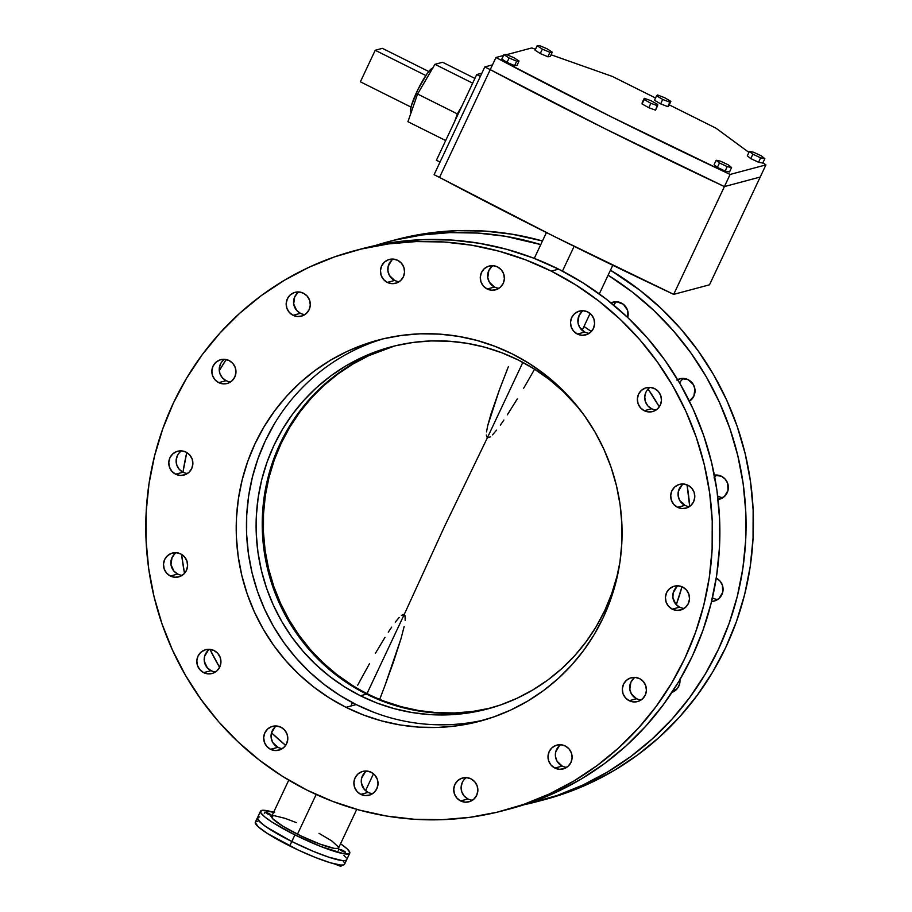 <?xml version="1.0" encoding="UTF-8"?>
<svg xmlns="http://www.w3.org/2000/svg" width="912" height="912" viewBox="0 0 912 912"><rect width="100%" height="100%" fill="white"/><g stroke="black" fill="none" stroke-linecap="round" stroke-linejoin="round"><path stroke-width="1.37" d="M342.912 850.429L345.488 852.218L338.831 849.209L343.528 850.759L345.454 852.07L343.904 851.933L338.797 849.061L342.912 850.429M268.915 813.481L271.502 815.26L264.799 812.125L269.542 813.8L271.502 815.248L269.918 814.986L264.811 812.113L268.915 813.481M562.453 271.103L574.104 246.343L562.453 271.103M274.637 812.569L262.838 810.266L260.467 811.372L261.026 813.128L265.016 817.095L272.46 822.35L294.918 834.89L291.794 841.514A49.305 6.92 -154.8 0 1 257.412 817.79A49.305 6.92 25.2 0 0 291.794 841.514L294.918 834.89A49.305 6.92 -154.8 0 1 260.536 811.167A49.305 6.92 -154.8 0 1 273.634 812.273M288.751 780.159L271.685 816.422A36.982 5.187 25.2 0 0 297.472 834.206L316.168 794.489L297.472 834.206A36.982 5.187 25.2 0 0 338.603 847.909L356.74 809.366M396.891 281.284L394.668 280.44L387.304 282.401A12.323 12.038 75.1 0 1 389.321 259.453A12.323 12.038 75.1 0 1 397.7 260.319L393.14 259.076L388.478 259.703L384.442 262.109L381.615 265.928L380.464 270.568L381.136 275.321L383.542 279.482L387.304 282.401L391.864 283.643L396.515 283.016L400.562 280.611L403.378 276.792L404.54 272.152L403.868 267.398L401.462 263.237L397.7 260.319A12.323 12.038 75.1 0 1 395.683 283.267A12.323 12.038 75.1 0 1 387.304 282.401L394.668 280.44A12.323 12.038 -104.9 0 0 399.194 281.671M298.908 291.965A12.323 12.038 -104.9 0 0 300.413 313.318L293.048 315.29A12.323 12.038 75.1 0 1 295.066 292.33A12.323 12.038 75.1 0 1 303.434 293.197L298.874 291.965L294.223 292.592L290.176 294.998L287.36 298.805L286.197 303.445L286.87 308.21L289.275 312.371L293.048 315.29L297.608 316.521L302.26 315.894L306.307 313.489L309.122 309.681L310.285 305.041L309.613 300.276L307.207 296.126L303.434 293.197A12.323 12.038 75.1 0 1 301.416 316.156A12.323 12.038 75.1 0 1 293.048 315.29L300.413 313.318A12.323 12.038 -104.9 0 0 304.939 314.56M228.308 381.524L226.085 380.669L218.72 382.641A12.323 12.038 75.1 0 1 220.738 359.681A12.323 12.038 75.1 0 1 229.106 360.548L224.546 359.305L219.895 359.944L215.848 362.349L213.032 366.157L211.869 370.796L212.542 375.562L214.947 379.711L218.72 382.641L223.269 383.872L227.932 383.245L231.979 380.84L234.794 377.032L235.957 372.392L235.285 367.627L232.879 363.466L229.106 360.548A12.323 12.038 75.1 0 1 227.088 383.507A12.323 12.038 75.1 0 1 218.72 382.641L226.085 380.669A12.323 12.038 -104.9 0 0 230.611 381.911M185.216 473.077L182.993 472.234L175.628 474.194A12.323 12.038 75.1 0 1 177.646 451.246A12.323 12.038 75.1 0 1 186.025 452.113L181.465 450.87L176.803 451.497L172.767 453.902L169.94 457.721L168.788 462.361L169.461 467.115L171.866 471.276L175.628 474.194L180.188 475.437L184.851 474.799L188.887 472.405L191.702 468.586L192.865 463.946L192.193 459.192L189.787 455.031L186.025 452.113A12.323 12.038 75.1 0 1 184.007 475.061A12.323 12.038 75.1 0 1 175.628 474.194L182.993 472.234A12.323 12.038 -104.9 0 0 187.519 473.465M179.938 574.913L177.715 574.07L170.35 576.031A12.323 12.038 75.1 0 1 172.368 553.071A12.323 12.038 75.1 0 1 180.747 553.937L176.187 552.706L171.524 553.333L167.477 555.739L164.662 559.546L163.499 564.186L164.183 568.951L166.577 573.112L170.35 576.031L174.91 577.262L179.561 576.635L183.608 574.229L186.424 570.422L187.587 565.782L186.914 561.017L184.509 556.867L180.747 553.937A12.323 12.038 75.1 0 1 178.718 576.897A12.323 12.038 75.1 0 1 170.35 576.031L177.715 574.07A12.323 12.038 -104.9 0 0 182.24 575.301M213.271 671.517L211.048 670.662L203.672 672.634A12.323 12.038 75.1 0 1 205.702 649.675A12.323 12.038 75.1 0 1 214.069 650.541L209.509 649.31L204.858 649.937L200.811 652.342L197.995 656.15L196.832 660.79L197.505 665.555L199.91 669.716L203.672 672.634L208.232 673.865L212.895 673.238L216.942 670.833L219.758 667.025L220.921 662.386L220.237 657.62L217.843 653.459L214.069 650.541A12.323 12.038 75.1 0 1 212.051 673.501A12.323 12.038 75.1 0 1 203.672 672.634L211.048 670.662A12.323 12.038 -104.9 0 0 215.574 671.905M280.132 748.182L277.909 747.327L270.545 749.299A12.323 12.038 75.1 0 1 272.563 726.34A12.323 12.038 75.1 0 1 280.93 727.206L276.37 725.975L271.719 726.602L267.672 729.007L264.856 732.815L263.693 737.455L264.366 742.22L266.771 746.369L270.545 749.299L275.105 750.53L279.756 749.903L283.803 747.498L286.619 743.69L287.782 739.051L287.109 734.285L284.704 730.124L280.93 727.206A12.323 12.038 75.1 0 1 278.912 750.166A12.323 12.038 75.1 0 1 270.545 749.299L277.909 747.327A12.323 12.038 -104.9 0 0 282.435 748.57M366.624 771.028A12.323 12.038 -104.9 0 0 368.129 792.391L360.753 794.352A12.323 12.038 75.1 0 1 362.782 771.392A12.323 12.038 75.1 0 1 371.15 772.259L366.59 771.028L361.939 771.655L357.892 774.06L355.076 777.868L353.913 782.507L354.586 787.273L356.991 791.434L360.753 794.352L365.313 795.595L369.976 794.956L374.023 792.551L376.838 788.743L377.99 784.103L377.317 779.338L374.923 775.189L371.15 772.259A12.323 12.038 75.1 0 1 369.132 795.218A12.323 12.038 75.1 0 1 360.753 794.352L368.129 792.391A12.323 12.038 -104.9 0 0 372.655 793.622M470.182 799.824L467.959 798.969L460.594 800.941A12.323 12.038 75.1 0 1 462.612 777.982A12.323 12.038 75.1 0 1 470.991 778.848L466.431 777.617L461.768 778.244L457.733 780.649L454.917 784.457L453.754 789.097L454.427 793.862L456.832 798.011L460.594 800.941L465.154 802.172L469.817 801.545L473.852 799.14L476.668 795.332L477.831 790.693L477.158 785.927L474.753 781.766L470.991 778.848A12.323 12.038 75.1 0 1 468.973 801.808A12.323 12.038 75.1 0 1 460.594 800.941L467.959 798.969A12.323 12.038 -104.9 0 0 472.484 800.212M564.448 766.935L562.225 766.091L554.861 768.052A12.323 12.038 75.1 0 1 556.879 745.104A12.323 12.038 75.1 0 1 565.246 745.97L560.686 744.728L556.035 745.355L551.988 747.76L549.172 751.579L548.009 756.219L548.682 760.973L551.087 765.134L554.861 768.052L559.421 769.295L564.072 768.656L568.119 766.251L570.935 762.443L572.098 757.804L571.425 753.05L569.02 748.889L565.246 745.97A12.323 12.038 75.1 0 1 563.228 768.919A12.323 12.038 75.1 0 1 554.861 768.052L562.225 766.091A12.323 12.038 -104.9 0 0 566.751 767.323M679.93 679.634A12.323 12.038 75.1 0 1 671.996 692.345M673.01 690.806A12.323 12.038 -104.9 0 0 674.629 691.034M638.776 699.584L636.553 698.74L629.189 700.701A12.323 12.038 75.1 0 1 631.207 677.753A12.323 12.038 75.1 0 1 639.574 678.619L635.014 677.377L630.363 678.015L626.316 680.42L623.5 684.228L622.337 688.868L623.01 693.633L625.415 697.783L629.189 700.701L633.749 701.944L638.4 701.317L642.447 698.911L645.263 695.092L646.426 690.452L645.753 685.699L643.348 681.538L639.574 678.619A12.323 12.038 75.1 0 1 637.556 701.567A12.323 12.038 75.1 0 1 629.189 700.701L636.553 698.74A12.323 12.038 -104.9 0 0 641.079 699.971M716.251 578.128A12.323 12.038 75.1 0 1 711.577 601.453L715.042 600.803L719.089 598.397L722.703 592.333L722.395 585.185L719.99 581.035L716.216 578.105M715.418 599.081L713.195 598.226A12.323 12.038 -104.9 0 0 717.721 599.469M681.857 608.03L679.634 607.175L672.269 609.148A12.323 12.038 75.1 0 1 674.287 586.188A12.323 12.038 75.1 0 1 682.666 587.054L678.106 585.823L673.444 586.45L669.408 588.856L666.581 592.663L665.429 597.303L666.102 602.068L668.507 606.229L672.269 609.148L676.829 610.379L681.492 609.752L685.528 607.346L688.343 603.539L689.506 598.899L688.834 594.134L686.428 589.973L682.666 587.054A12.323 12.038 75.1 0 1 680.648 610.014A12.323 12.038 75.1 0 1 672.269 609.148L679.634 607.175A12.323 12.038 -104.9 0 0 684.16 608.418M718.029 499.525L724.367 496.561L727.993 490.496L727.673 483.349L725.268 479.199L721.495 476.281A12.323 12.038 75.1 0 1 718.086 499.514M718.474 496.402L717.664 495.957A12.323 12.038 -104.9 0 0 718.474 496.402L717.744 496.595L718.474 496.402A12.323 12.038 -104.9 0 0 722.999 497.633M683.419 483.987A12.323 12.038 -104.9 0 0 684.912 505.351L677.548 507.311A12.323 12.038 75.1 0 1 679.577 484.363A12.323 12.038 75.1 0 1 687.944 485.23L683.384 483.987L678.733 484.614L674.686 487.019L671.87 490.838L670.708 495.478L671.38 500.232L673.786 504.393L677.548 507.311L682.108 508.554L686.77 507.916L690.817 505.51L693.633 501.703L694.784 497.063L694.112 492.298L691.718 488.148L687.944 485.23A12.323 12.038 75.1 0 1 685.927 508.178A12.323 12.038 75.1 0 1 677.548 507.311L684.912 505.351A12.323 12.038 -104.9 0 0 689.438 506.582M689.13 401.371L693.861 396.15L694.91 389.105L693.337 384.556L688.172 379.677A12.323 12.038 75.1 0 1 689.392 401.212M653.813 409.591L651.59 408.747L644.225 410.708A12.323 12.038 75.1 0 1 646.243 387.76A12.323 12.038 75.1 0 1 654.611 388.626L650.062 387.383L645.4 388.01L641.353 390.416L638.537 394.235L637.374 398.875L638.047 403.628L640.452 407.789L644.225 410.708L648.785 411.95L653.437 411.312L657.484 408.918L660.299 405.099L661.462 400.459L660.79 395.705L658.384 391.544L654.611 388.626A12.323 12.038 75.1 0 1 652.593 411.574A12.323 12.038 75.1 0 1 644.225 410.708L651.59 408.747A12.323 12.038 -104.9 0 0 656.116 409.978M621.311 303.012A12.323 12.038 75.1 0 1 627.718 317.513L627.479 310.091L623.329 304.289L616.751 301.769L610.972 302.864A12.323 12.038 75.1 0 1 621.311 303.012L621.311 303.012M586.952 332.926L584.729 332.082L577.364 334.043A12.323 12.038 75.1 0 1 579.382 311.095A12.323 12.038 75.1 0 1 587.75 311.961L583.19 310.718L578.539 311.357L574.492 313.751L571.676 317.57L570.513 322.21L571.186 326.963L573.591 331.124L577.364 334.043L581.924 335.285L586.576 334.658L590.623 332.253L593.438 328.434L594.601 323.794L593.929 319.04L591.523 314.879L587.75 311.961A12.323 12.038 75.1 0 1 585.732 334.909A12.323 12.038 75.1 0 1 577.364 334.043L584.729 332.082A12.323 12.038 -104.9 0 0 589.255 333.313M496.732 287.873L494.509 287.029L487.145 288.99A12.323 12.038 75.1 0 1 489.163 266.042A12.323 12.038 75.1 0 1 497.53 266.908L492.982 265.666L488.319 266.293L484.272 268.698L481.456 272.517L480.293 277.157L480.966 281.911L483.371 286.072L487.145 288.99L491.705 290.233L496.356 289.594L500.403 287.189L503.219 283.381L504.382 278.741L503.709 273.976L501.304 269.827L497.53 266.908A12.323 12.038 75.1 0 1 495.512 289.856A12.323 12.038 75.1 0 1 487.145 288.99L494.509 287.029A12.323 12.038 -104.9 0 0 499.035 288.26M512.293 353.936A197.22 192.626 75.1 0 1 621.3 550.529A197.22 192.626 75.1 0 1 479.963 721.187A197.22 192.626 75.1 0 1 346.001 707.313L356.239 704.588L346.001 707.313L363.466 714.985L381.569 720.879L400.117 724.949L418.961 727.138L437.885 727.434L456.741 725.838L475.323 722.361L493.46 717.037L510.982 709.924L527.706 701.077L543.495 690.589L558.178 678.574L571.607 665.122L583.68 650.37L594.259 634.467L603.242 617.572L610.55 599.834L616.113 581.434L619.886 562.533L621.813 543.335L621.881 524.012L620.092 504.758L616.466 485.743L611.04 467.172L603.858 449.206L595 432.026L584.535 415.792L572.588 400.664L559.25 386.791L544.658 374.296L528.949 363.318L512.293 353.936L494.828 346.275L476.725 340.37L458.166 336.311L439.333 334.123L420.398 333.815L401.554 335.411L382.972 338.888L364.834 344.212L347.312 351.325L330.577 360.172L314.8 370.66L300.116 382.687L286.687 396.139L274.615 410.879L264.035 426.782L255.052 443.688L247.745 461.415L242.182 479.826L238.408 498.716L236.482 517.913L236.413 537.236L238.203 556.502L241.828 575.506L247.255 594.088L254.437 612.055L263.294 629.234L273.748 645.468L285.707 660.596L299.045 674.47L313.637 686.953L329.346 697.942L346.001 707.313A197.22 192.626 75.1 0 1 236.983 510.72A197.22 192.626 75.1 0 1 378.332 340.062A197.22 192.626 75.1 0 1 512.293 353.936L512.293 353.936M510.914 808.613L530.978 802.457L556.708 792.004L581.275 779.019L604.462 763.618L626.02 745.948L645.753 726.191L663.48 704.531L679.018 681.184L692.219 656.366L702.958 630.306L711.121 603.277L716.65 575.529L719.488 547.337L719.591 518.951L716.969 490.667L711.645 462.749L703.665 435.457L693.12 409.078L680.113 383.838L664.745 359.989L647.189 337.782L627.593 317.399L606.161 299.056L583.099 282.925L558.623 269.154L551.258 271.115A289.674 282.914 75.1 0 1 711.383 559.865A289.674 282.914 75.1 0 1 503.789 810.517A289.674 282.914 75.1 0 1 307.036 790.134L307.036 790.134A289.674 282.914 75.1 0 1 146.912 501.395A289.674 282.914 75.1 0 1 354.506 250.743A289.674 282.914 75.1 0 1 551.258 271.115L558.623 269.154A289.674 282.914 -104.9 0 0 361.87 248.771L354.506 250.743M395.17 239.89L429.541 232.993L457.22 230.656L485.036 231.089L512.692 234.316L542.469 240.973A289.674 282.914 -104.9 0 0 395.42 239.822L388.056 241.794A289.674 282.914 75.1 0 1 540.759 244.598L505.328 236.276L477.671 233.062L449.855 232.617L422.176 234.954L394.885 240.061L375.049 245.602A289.674 282.914 75.1 0 1 388.056 241.794M285.661 745.366A289.674 282.914 75.1 0 1 271.491 732.826L285.661 745.366M219.598 667.345A289.674 282.914 75.1 0 1 209.92 649.344L219.598 667.345M184.509 573.329A289.674 282.914 75.1 0 1 181.545 554.382L184.509 573.329M182.959 472.211A289.674 282.914 75.1 0 1 186.778 452.523L182.959 472.211M219.279 370.717A289.674 282.914 75.1 0 1 226.199 359.533L219.279 370.717M676.271 604.702A232.72 227.293 -104.9 0 0 681.982 586.747L676.271 604.702M689.677 506.422A232.72 227.293 -104.9 0 0 687.032 484.819L689.677 506.422M659.285 406.855A232.72 227.293 -104.9 0 0 648.101 389.059L659.285 406.855M591.352 331.523A232.72 227.293 -104.9 0 0 583.965 326.496L591.352 331.523M544.464 799.664L564.528 793.508L590.258 783.055L614.836 770.07L638.012 754.669L659.57 736.999L679.315 717.242L697.03 695.582L712.568 672.235L725.77 647.417L736.508 621.357L744.682 594.328L750.211 566.58L753.038 538.388L753.141 510.002L750.519 481.718L745.195 453.8L737.227 426.508L726.682 400.129L713.663 374.889L698.296 351.04L680.74 328.833L661.154 308.45L639.722 290.107L610.459 270.18A289.674 282.914 -104.9 0 1 751.192 559.398A289.674 282.914 -104.9 0 1 544.703 799.607L537.339 801.568A289.674 282.914 75.1 0 1 524.161 804.737L557.164 795.481L582.893 785.027L607.472 772.031L630.648 756.629L652.205 738.971L671.95 719.215L689.666 697.555L705.204 674.196L718.405 649.378L729.144 623.329L737.318 596.3L742.847 568.552L745.674 540.349L745.777 511.974L743.155 483.679L737.831 455.761L729.862 428.48L719.317 402.089L706.298 376.85L690.931 353.012L673.375 330.794L653.79 310.411L632.358 292.068L608.11 275.196A289.674 282.914 75.1 0 1 743.451 564.3A289.674 282.914 75.1 0 1 537.339 801.568M713.195 598.226L712.432 597.816A12.323 12.038 -104.9 0 0 713.195 598.226M714.005 477.877L715.601 476.11M616.786 301.769A12.323 12.038 -104.9 0 0 613.559 304.973L615.418 302.841M671.962 692.368L677.593 688.195L679.622 683.886L679.873 679.098M721.495 476.281L714.347 475.152A12.323 12.038 75.1 0 1 721.495 476.281L721.495 476.281M677.627 379.62A12.323 12.038 75.1 0 1 688.172 379.677L681.253 378.514L676.818 380.065M503.789 810.517L511.153 808.545A289.674 282.914 -104.9 0 0 718.747 557.893A289.674 282.914 -104.9 0 0 558.623 269.154L532.973 257.891L506.399 249.227L479.142 243.265L451.474 240.038L423.67 239.605L395.99 241.942L361.619 248.839M393.175 259.076A12.323 12.038 -104.9 0 0 394.668 280.44L389.504 275.561L387.931 271.012L388.181 266.224L391.807 260.148M300.413 313.318L296.639 310.399L293.675 303.901L294.724 296.845L297.54 293.037M224.58 359.317A12.323 12.038 -104.9 0 0 226.085 380.669L222.311 377.75L219.906 373.589L219.233 368.836L220.396 364.196M221.616 362.144L223.212 360.377M181.499 450.87A12.323 12.038 -104.9 0 0 182.993 472.234L179.231 469.315L176.825 465.154L176.153 460.389L177.316 455.749M178.535 453.709L180.131 451.942M176.221 552.706A12.323 12.038 -104.9 0 0 177.715 574.07L173.941 571.14L170.977 564.642L172.026 557.585L174.842 553.778M209.543 649.31A12.323 12.038 -104.9 0 0 211.048 670.662L207.275 667.744L204.311 661.246L204.55 656.446L208.175 650.381M276.404 725.975A12.323 12.038 -104.9 0 0 277.909 747.327L272.734 742.448L271.172 737.899L271.411 733.111L275.036 727.046M368.129 792.391L364.355 789.461L361.38 782.963L361.631 778.164L365.256 772.099M466.465 777.617A12.323 12.038 -104.9 0 0 467.959 798.969L464.197 796.051L461.791 791.901L461.119 787.136L462.281 782.496M560.72 744.728A12.323 12.038 -104.9 0 0 562.225 766.091L557.05 761.212L555.488 756.664L555.727 751.876L559.352 745.799M635.048 677.377A12.323 12.038 -104.9 0 0 636.553 698.74L631.378 693.861L629.816 689.312L630.865 682.267L633.68 678.448M678.14 585.823A12.323 12.038 -104.9 0 0 679.634 607.175L675.872 604.257L672.896 597.759L673.147 592.96L676.772 586.895M684.912 505.351L679.748 500.471L678.175 495.923L678.425 491.123L682.051 485.059M650.085 387.383A12.323 12.038 -104.9 0 0 651.59 408.747L647.816 405.829L645.422 401.668L644.75 396.902L645.901 392.263M583.224 310.718A12.323 12.038 -104.9 0 0 584.729 332.082L579.553 327.203L577.991 322.654L579.04 315.609L581.856 311.79M493.004 265.666A12.323 12.038 -104.9 0 0 494.509 287.029L489.334 282.15L487.772 277.601L488.821 270.545L491.636 266.737M551.258 271.115L575.734 284.886L598.796 301.017L620.228 319.36L639.825 339.743L657.381 361.961L672.748 385.799L685.756 411.038L696.301 437.429L704.281 464.71L709.604 492.628L712.226 520.912L712.112 549.298L709.285 577.501L703.756 605.249L695.582 632.278L684.855 658.327L671.654 683.145L656.116 706.504L638.389 728.164L618.655 747.92L597.086 765.578L573.91 780.98L549.343 793.976L523.602 804.43L496.972 812.239L469.669 817.346L441.989 819.694L414.185 819.25L386.517 816.035L359.26 810.061L332.686 801.397L307.036 790.134L282.56 776.374L259.498 760.232L238.066 741.889L218.47 721.517L200.914 699.299L185.546 675.45L172.539 650.222L161.994 623.831L154.014 596.539L148.69 568.621L146.068 540.337L146.171 511.963L149.009 483.759L154.538 456.011L162.701 428.982L173.44 402.933L186.641 378.104L202.179 354.757L219.906 333.097L239.639 313.34L261.197 295.67L284.384 280.269L308.951 267.284L334.681 256.831L361.323 249.01L388.626 243.903L416.305 241.566L444.11 241.999L471.778 245.225L499.035 251.188L525.608 259.852L551.258 271.115M683.647 378.434A12.323 12.038 -104.9 0 0 679.622 382.994M716.969 475.038A12.323 12.038 -104.9 0 0 714.712 477.01M294.918 834.89L320.819 846.507L343.824 853.757L348.669 853.894L349.763 852.173L347.016 848.719L340.552 843.771A49.305 6.92 -154.8 0 1 349.763 853.153A49.305 6.92 -154.8 0 1 294.918 834.89M319.04 833.34L331.786 840.921L338.614 847.168L337.793 848.468L334.157 848.354L319.93 844.09L300.709 835.802L282.994 826.283L272.745 818.748L271.639 816.571L273.418 815.738M274.626 815.773L284.783 818.258L296.525 822.67M260.536 811.167L255.337 822.214A49.305 6.92 25.2 0 0 289.72 845.937L291.794 841.514L313.523 851.443L329.186 857.326L342.718 860.643L345.557 860.529L346.708 859.571L345.557 860.529L342.718 860.643L329.186 857.326L313.523 851.443L291.794 841.514A49.305 6.92 25.2 0 0 346.64 859.777A49.305 6.92 -154.8 0 1 291.794 841.514L275.926 832.987L264.024 825.349L257.902 819.751L257.708 817.426L259.715 816.89L257.708 817.426M343.904 855.342L346.15 857.827L343.904 855.342M384.146 701.134L401.337 706.732L418.961 710.585L436.859 712.671L454.849 712.956L472.747 711.44L491.226 707.94A187.359 182.993 75.1 0 1 367.547 693.838M619.909 562.385A187.359 182.993 75.1 0 1 487.658 708.932A187.359 182.993 75.1 0 1 360.388 695.753A187.359 182.993 75.1 0 1 256.831 508.987A187.359 182.993 75.1 0 1 391.1 346.868A187.359 182.993 75.1 0 1 518.358 360.046A187.359 182.993 75.1 0 1 578.755 408.097L562.966 391.248L549.115 379.381L534.193 368.95L518.358 360.046L501.771 352.762L484.58 347.153L466.955 343.3L449.057 341.213L431.068 340.928L413.159 342.445L395.512 345.751L378.275 350.801L361.631 357.561L345.739 365.963L330.748 375.926L316.806 387.361L304.038 400.129L292.57 414.139L282.526 429.244L273.988 445.307L267.045 462.156L261.755 479.632L258.176 497.587L256.352 515.827L256.283 534.181L257.982 552.478L261.425 570.536L266.578 588.183L273.395 605.249L281.819 621.574L291.749 636.998L303.115 651.362L315.78 664.552L329.642 676.408L344.565 686.85L360.388 695.753L366.533 694.112A187.359 182.993 -104.9 0 0 490.713 708.088M485.059 719.75A197.22 192.626 75.1 0 1 356.239 704.588A197.22 192.626 75.1 0 1 247.004 510.686A197.22 192.626 75.1 0 1 383.462 338.774M373.703 712.261L356.239 704.588L339.572 695.218L323.863 684.228L309.282 671.734L295.944 657.86L283.985 642.732L273.52 626.51L264.662 609.319L257.48 591.352L252.054 572.782L248.429 553.766L246.65 534.512L246.719 515.189L248.645 495.991L252.407 477.09L257.971 458.69L265.278 440.952L274.273 424.057M394.178 346.07A187.359 182.993 -104.9 0 0 262.827 508.964A187.359 182.993 -104.9 0 0 366.533 694.112L360.388 695.753L376.987 703.038L394.178 708.635L411.802 712.5L429.7 714.586L447.678 714.871L465.587 713.355L483.246 710.049L500.471 704.987L517.115 698.227L533.007 689.825L548.009 679.873L561.952 668.439L574.72 655.66L586.177 641.66L596.231 626.555L604.77 610.493L611.713 593.644L617.002 576.167L619.898 562.385M489.379 708.407L471.732 711.713L453.823 713.23L435.833 712.945L417.947 710.858L400.311 707.005L383.12 701.396L366.533 694.112L350.698 685.208L335.776 674.777L321.925 662.91L309.248 649.732L297.893 635.356L287.953 619.932L279.539 603.619L272.711 586.541L267.558 568.894L264.115 550.837L262.417 532.54L262.485 514.186L264.32 495.946L267.889 478.002L273.178 460.514L280.121 443.665L288.659 427.614L298.714 412.509L310.171 398.498L322.939 385.719L336.881 374.296L351.884 364.333L367.775 355.931L384.419 349.171M367.012 693.565A187.359 182.993 75.1 0 1 263.853 508.657A187.359 182.993 75.1 0 1 394.691 345.944L368.801 355.657L352.898 364.059L337.907 374.023L323.965 385.445L311.197 398.225L299.729 412.235L289.685 427.34L281.147 443.392L274.204 460.241L268.915 477.728L265.335 495.672L263.511 513.912L263.443 532.266L265.141 550.563L268.584 568.621L273.737 586.268L280.554 603.345L288.979 619.67L298.919 635.083L310.274 649.458L322.939 662.636L336.802 674.504L351.724 684.935M487.339 437.851L522.861 362.372L487.339 437.851L486.301 435.024L487.339 437.851L444.497 526.532L487.339 437.851L490.189 436.951L487.339 437.851M486.506 431.9L487.692 425.744L486.506 431.9M491.101 413.683L487.692 425.744L499.331 390.04L491.101 413.683M508.36 366.692L499.331 390.04L508.36 366.692M403.435 614.426L404.198 614.54L444.497 526.532L404.198 614.54L401.405 615.429L403.435 614.426M399.16 617.492L395.249 622.166L399.16 617.492M391.681 627.114L388.273 632.187L391.681 627.114M384.989 637.351L375.55 653.083L384.989 637.351M369.485 663.719L363.546 674.435L369.485 663.719M357.709 685.208L363.546 674.435L357.709 685.208M366.715 694.203L404.198 614.54L366.715 694.203M405.293 617.344L404.198 614.54L405.065 615.805L405.167 620.456L405.293 617.344M404.141 626.567L401.052 638.537L404.141 626.567M393.471 662.009L401.052 638.537L385.092 685.186L393.471 662.009M379.7 699.367L385.092 685.186L379.7 699.367M492.503 434.864L496.573 430.145L492.503 434.864M500.312 425.152L503.88 420.033L500.312 425.152M507.334 414.835L517.252 398.966L507.334 414.835M523.648 388.25L529.906 377.443L523.648 388.25M534.592 369.2L529.906 377.443L534.592 369.2M257.344 818.007L260.159 822.236L266.509 827.104L291.794 841.514L289.72 845.937A49.305 6.92 25.2 0 0 344.565 864.2L349.763 853.153M257.64 821.302L255.634 821.837M255.269 822.419L258.073 826.648L267.262 833.397L298.406 850.121L315.62 857.554L330.452 862.798L340.643 865.055L343.471 864.941L344.633 863.995M344.075 862.239L343.163 861.088M673.694 294.359L724.402 186.584A799.596 112.199 -154.8 0 1 490.246 69.643L439.527 177.418A799.596 112.199 25.2 0 0 673.694 294.359L709.49 284.818L760.209 177.031L724.402 186.584L673.694 294.359L554.314 236.504L439.527 177.418L490.246 69.643L484.808 66.929L434.089 174.705L439.527 177.418L434.089 174.705L484.808 66.929L492.491 64.877L484.808 66.929L490.246 69.643L439.527 177.418L490.246 69.643A799.585 112.187 25.2 0 0 724.402 186.584L605.032 128.729L490.246 69.643L495.968 57.502L490.246 69.643L605.032 128.729L724.402 186.584L730.124 174.443A799.585 112.187 -154.8 0 1 495.968 57.502L503.504 55.484L495.968 57.502L610.744 116.576L730.124 174.443L724.402 186.584L760.209 177.031L724.402 186.584L760.209 177.031L765.932 164.89L730.124 174.443L765.932 164.89L762.956 162.701L765.932 164.89L709.49 284.818L673.694 294.359M480.362 76.38L476.725 74.567L481.855 73.199L476.725 74.567L480.362 76.38M436.403 160.261L440.029 162.074L436.403 160.261L476.725 74.567L436.403 160.261M506.696 54.64L531.764 47.948L506.696 54.64M612.397 76.46L655.534 98.006L612.397 76.46L551.076 54.777L612.397 76.46M669.226 104.846L715.988 128.193L669.226 104.846M748.934 152.395L715.988 128.193L748.934 152.395M535.504 49.271L531.764 47.948L535.504 49.271M654.485 100.229L660.641 103.865L667.789 106.636L668.781 105.781L667.789 106.636L660.641 103.865L654.485 100.229L656.572 95.817L654.485 100.229M664.711 97.744L657.563 94.962L656.572 95.817L662.716 99.442L660.641 103.865L662.716 99.442L669.864 102.224L667.789 106.636L670.867 101.369L668.781 105.781L670.867 101.369L664.711 97.744L657.563 94.962L656.572 95.817L662.716 99.442L669.864 102.224L670.867 101.369L664.711 97.744M747.316 155.827L750.815 158.62L758.545 162.245L762.774 163.077L758.545 162.245L750.815 158.62L747.316 155.827L749.39 151.415L747.316 155.827M761.36 155.872L753.631 152.247L749.39 151.415L752.89 154.196L750.815 158.62L752.89 154.196L760.631 157.822L758.545 162.245L760.631 157.822L764.86 158.665L762.774 163.077L764.86 158.665L761.36 155.872L753.631 152.247L749.39 151.415L752.89 154.196L760.631 157.822L764.86 158.665L761.36 155.872M642.173 102.68L642.105 103.968L648.785 107.707L655.523 110.158L648.785 107.707L642.105 103.968L644.26 98.268L642.173 102.68M650.997 100.708L644.26 98.268L642.105 103.968L644.191 99.556L650.86 103.295L648.785 107.707L650.86 103.295L657.598 105.735L655.523 110.158L657.666 104.447L650.997 100.708L644.26 98.268L644.191 99.556L650.86 103.295L657.598 105.735L657.666 104.447L650.997 100.708M535.082 50.183L540.269 53.546L547.838 56.749L550.221 56.578L547.838 56.749L540.269 53.546L535.082 50.183L537.157 45.76L535.082 50.183M539.539 45.6L537.157 45.76L542.355 49.134L540.269 53.546L542.355 49.134L549.925 52.326L547.838 56.749L549.925 52.326L552.296 52.166L550.221 56.578L552.296 52.166L547.109 48.803L539.539 45.6L537.157 45.76L542.355 49.134L549.925 52.326L552.296 52.166L547.109 48.803L539.539 45.6M501.828 59.052L507.026 62.415L514.596 65.618L516.979 65.447L514.596 65.618L507.026 62.415L501.828 59.052L503.914 54.629L501.828 59.052M506.285 54.469L503.914 54.629L509.101 57.992L507.026 62.415L509.101 57.992L516.671 61.195L514.596 65.618L516.671 61.195L519.053 61.036L516.979 65.447L519.053 61.036L513.855 57.673L506.285 54.469L503.914 54.629L509.101 57.992L516.671 61.195L519.053 61.036L513.855 57.673L506.285 54.469M725.131 171.046L729.52 171.969L725.131 171.046L717.413 167.398L725.131 171.046L727.206 166.622L725.131 171.046M714.085 164.673L717.413 167.398L719.488 162.974L727.206 166.622L731.595 167.557L729.52 171.969L731.595 167.557L728.266 164.833L720.548 161.185L716.159 160.25L714.085 164.673L716.159 160.25L719.488 162.974L717.413 167.398L714.085 164.673M719.488 162.974L727.206 166.622L731.595 167.557L728.266 164.833L720.548 161.185L716.159 160.25L719.488 162.974M341.487 850.896L342.707 850.531L340.621 849.665L344.371 851.683L342.65 850.497L341.487 850.896M340.928 866.4L341.544 865.112L340.928 866.4L334.282 863.858L340.928 866.4M267.49 813.949L268.698 813.55L266.338 812.626L270.385 814.724L268.664 813.55L267.49 813.949M432.641 68.229A24.658 4.013 116.5 0 0 432.391 68.275L432.391 68.275A24.658 4.013 116.5 0 0 425.836 75.536A24.658 4.013 116.5 0 0 410.993 107.08A24.658 4.013 116.5 0 0 410.981 112.415L411.141 112.495M454.735 121.319L457.334 113.875L461.985 105.895L457.334 113.875L454.735 121.319M411.164 112.472L410.423 110.534L411.415 105.564L417.947 89.524L426.884 74.02L430.487 69.586L432.835 68.24M407.926 121.706L417.593 94.039L434.933 64.319L442.605 62.278L474.924 78.421L442.605 62.278L434.933 64.319L472.678 83.174L434.933 64.319L417.593 94.039L457.334 113.875L417.593 94.039L407.926 121.706L445.683 140.551L407.926 121.706M410.993 107.08L360.377 81.806L375.22 50.263L425.836 75.536L375.22 50.263L382.379 48.347L428.765 71.512L382.379 48.347L375.22 50.263L360.377 81.806L410.993 107.08M534.272 258.392L546.425 232.56M365.552 790.658L373.487 773.786M582.152 330.349L590.087 313.477M599.309 293.903L612.773 265.278M352.465 702.65L350.892 706.013M338.272 850.166C339.253 849.118 340.723 849.232 342.684 850.508C345.01 851.637 345.773 852.583 344.964 853.313M264.286 813.219C265.255 812.159 266.726 812.273 268.698 813.55C271.024 814.69 271.776 815.624 270.978 816.365"/></g></svg>
